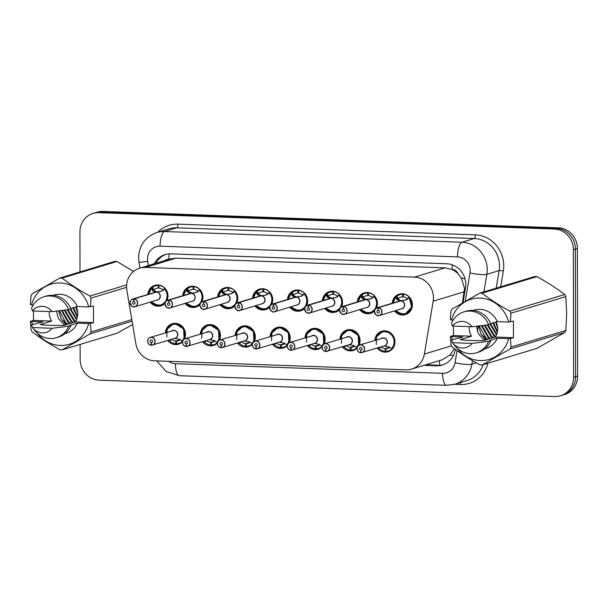 <?xml version="1.0" encoding="UTF-8"?>
<svg xmlns="http://www.w3.org/2000/svg" width="608" height="608" viewBox="0 0 608 608"><rect width="100%" height="100%" fill="white"/><g stroke="black" fill="none" stroke-linecap="round" stroke-linejoin="round"><path stroke-width="0.91" d="M339.918 339.104A10.693 10.024 73.2 0 1 346.872 330.015A10.693 10.024 73.2 0 1 360.058 340.617A10.693 10.024 73.2 0 1 359.062 345.207M357.101 348.042A10.693 10.024 73.2 0 1 353.073 350.489A10.693 10.024 73.2 0 1 342.243 346.788M305.003 337.85A10.693 10.024 73.2 0 1 311.965 328.761A10.693 10.024 73.2 0 1 325.143 339.363A10.693 10.024 73.2 0 1 324.148 343.946M322.187 346.788A10.693 10.024 73.2 0 1 318.159 349.235A10.693 10.024 73.2 0 1 307.329 345.526M270.089 336.596A10.693 10.024 73.2 0 1 277.05 327.507A10.693 10.024 73.2 0 1 290.229 338.101A10.693 10.024 73.2 0 1 289.233 342.692M287.272 345.534A10.693 10.024 73.2 0 1 283.252 347.974A10.693 10.024 73.2 0 1 272.414 344.272M235.182 335.342A10.693 10.024 73.2 0 1 242.136 326.245A10.693 10.024 73.2 0 1 255.322 336.847A10.693 10.024 73.2 0 1 254.326 341.438M252.366 344.28A10.693 10.024 73.2 0 1 248.338 346.72A10.693 10.024 73.2 0 1 237.508 343.018M200.268 334.081A10.693 10.024 73.2 0 1 207.222 324.991A10.693 10.024 73.2 0 1 220.408 335.593A10.693 10.024 73.2 0 1 219.412 340.184M217.451 343.018A10.693 10.024 73.2 0 1 213.423 345.466A10.693 10.024 73.2 0 1 202.593 341.757M165.353 332.827A10.693 10.024 73.2 0 1 172.315 323.737A10.693 10.024 73.2 0 1 185.493 334.332A10.693 10.024 73.2 0 1 184.498 338.922M182.537 341.764A10.693 10.024 73.2 0 1 178.516 344.212A10.693 10.024 73.2 0 1 167.679 340.503M374.824 340.366A10.693 10.024 73.2 0 1 381.786 331.269A10.693 10.024 73.2 0 1 394.964 341.871A10.693 10.024 73.2 0 1 387.988 351.743A10.693 10.024 73.2 0 1 377.15 348.042M357.306 301.986A10.693 10.024 73.2 0 1 364.26 292.889A10.693 10.024 73.2 0 1 377.446 303.491A10.693 10.024 73.2 0 1 376.451 308.081M374.49 310.924A10.693 10.024 73.2 0 1 370.462 313.363A10.693 10.024 73.2 0 1 359.632 309.662M322.392 300.724A10.693 10.024 73.2 0 1 329.354 291.635A10.693 10.024 73.2 0 1 342.532 302.237A10.693 10.024 73.2 0 1 341.536 306.827M339.576 309.662A10.693 10.024 73.2 0 1 335.548 312.109A10.693 10.024 73.2 0 1 324.718 308.4M287.485 299.47A10.693 10.024 73.2 0 1 294.439 290.381A10.693 10.024 73.2 0 1 307.625 300.975A10.693 10.024 73.2 0 1 306.63 305.566M304.669 308.408A10.693 10.024 73.2 0 1 300.641 310.855A10.693 10.024 73.2 0 1 289.811 307.146M252.571 298.216A10.693 10.024 73.2 0 1 259.525 289.119A10.693 10.024 73.2 0 1 272.711 299.721A10.693 10.024 73.2 0 1 271.715 304.312M269.754 307.154A10.693 10.024 73.2 0 1 265.726 309.594A10.693 10.024 73.2 0 1 254.896 305.892M217.656 296.955A10.693 10.024 73.2 0 1 224.618 287.865A10.693 10.024 73.2 0 1 237.796 298.467A10.693 10.024 73.2 0 1 236.801 303.058M234.84 305.892A10.693 10.024 73.2 0 1 230.812 308.34A10.693 10.024 73.2 0 1 219.982 304.638M182.75 295.701A10.693 10.024 73.2 0 1 189.704 286.611A10.693 10.024 73.2 0 1 202.89 297.206A10.693 10.024 73.2 0 1 201.894 301.796M199.933 304.638A10.693 10.024 73.2 0 1 195.905 307.086A10.693 10.024 73.2 0 1 185.068 303.377M147.835 294.447A10.693 10.024 73.2 0 1 154.789 285.35A10.693 10.024 73.2 0 1 167.975 295.952A10.693 10.024 73.2 0 1 166.98 300.542M165.019 303.384A10.693 10.024 73.2 0 1 160.991 305.824A10.693 10.024 73.2 0 1 150.161 302.123M392.221 303.24A10.693 10.024 73.2 0 1 399.175 294.15A10.693 10.024 73.2 0 1 412.361 304.745A10.693 10.024 73.2 0 1 405.376 314.617A10.693 10.024 73.2 0 1 394.546 310.916M462.422 302.898L464.512 288.321L461.358 278.084L457.991 273.706A6.688 6.262 -106.8 0 0 452.177 269.443A20.056 6.658 -87.9 0 1 452.344 264.86M433.162 301.18A20.056 18.795 -106.8 0 0 433.443 297.73A20.056 18.795 -106.8 0 0 414.504 277.111L145.441 267.429A20.056 18.795 -106.8 0 0 139.658 268.174A20.056 18.795 -106.8 0 0 126.859 290.16L135.842 343.657A20.056 18.795 -106.8 0 0 154.493 360.802L405.779 369.846A20.056 18.795 -106.8 0 0 411.555 369.094A20.056 18.795 -106.8 0 0 424.369 354.038L433.162 301.18L464.276 291.756M452.177 269.443L451.843 269.428A20.056 18.795 73.2 0 1 457.991 273.706M411.555 369.094L442.115 359.845L450.042 354.988L454.328 348.62M451.843 269.428L445.071 267.854L176.008 258.172L170.217 258.924L139.658 268.174M80.005 271.92L79.929 231.922A20.056 18.795 73.2 0 1 93.024 213.408L95.03 212.8A20.056 18.795 73.2 0 1 100.814 212.055L556.426 228.448A20.056 18.795 73.2 0 1 575.373 249.067L575.594 376.686A20.056 18.795 73.2 0 1 562.499 395.2A20.056 18.795 73.2 0 0 575.594 376.686L575.373 249.067A20.056 18.795 73.2 0 0 556.426 228.448L100.814 212.055A20.056 18.795 73.2 0 0 95.03 212.8L97.037 212.192A20.056 18.795 73.2 0 1 102.82 211.447L558.44 227.84A20.056 18.795 73.2 0 1 577.38 248.459L577.6 376.078A20.056 18.795 73.2 0 1 564.505 394.592L560.492 395.808A20.056 18.795 73.2 0 1 554.716 396.553L99.096 380.16A20.056 18.795 73.2 0 1 80.157 359.541L80.127 344.424M463.053 302.526L465.492 287.873A20.056 18.795 -106.8 0 0 465.774 284.415A20.056 18.795 -106.8 0 0 446.834 263.796L170.825 253.863A20.056 18.795 -106.8 0 0 165.042 254.615A20.056 18.795 -106.8 0 0 154.181 263.773M93.024 213.408A20.056 18.795 73.2 0 1 98.8 212.663L554.42 229.056A20.056 18.795 73.2 0 1 573.367 249.675L573.587 377.294A20.056 18.795 73.2 0 1 560.492 395.808M423.996 365.324L436.567 365.78A20.056 18.795 -106.8 0 0 442.343 365.036A20.056 18.795 -106.8 0 0 455.156 349.972L455.27 349.311M155.967 263.234A20.056 18.795 73.2 0 1 165.946 254.364M443.232 364.739A20.056 18.795 73.2 0 1 438.353 365.241L425.782 364.785M404.844 314.062A10.024 9.401 -106.8 0 0 405.407 313.91A10.024 9.401 -106.8 0 0 411.95 304.654A10.024 9.401 -106.8 0 0 409.245 297.593L405.756 300.033L400.892 300.869L405.696 299.942M378.062 307.671L378.024 307.823A3.876 3.633 -106.8 0 0 374.536 311.547A3.876 3.633 -106.8 0 0 378.199 315.529A3.876 3.633 -106.8 0 0 381.847 311.805A3.876 3.633 -106.8 0 0 378.343 307.83L378.389 307.686A4.013 3.762 73.2 0 1 379.4 315.506A4.013 3.762 73.2 0 1 374.452 311.539A4.013 3.762 73.2 0 1 378.062 307.671L400.558 300.861L397.168 299.721L395.732 297.107A10.024 9.401 -106.8 0 0 395.709 297.122L393.064 302.982M400.322 301.044L400.543 300.869A4.013 3.762 -106.8 0 0 399.555 301.021L377.074 307.823C375.44 308.393 374.566 309.632 374.444 311.532C375.911 315.202 377.56 316.532 379.4 315.506L401.873 308.697A4.013 3.762 -106.8 0 0 400.87 300.876L400.892 300.869M378.389 307.686L400.87 300.876M378.343 307.83L378.244 310.354A1.338 1.254 73.2 0 1 378.579 312.96A1.338 1.254 73.2 0 1 376.93 311.63A1.338 1.254 73.2 0 1 378.13 310.346L378.244 310.316M407.672 299.318L407.428 298.779L409.237 296.978A10.024 9.401 73.2 0 0 403.34 294.234L404.122 293.998M409.237 296.978L409.465 297.525L409.237 296.978M396.705 299.28L397.754 298.961L395.952 297.038L396.629 296.522A10.024 9.401 73.2 0 1 400.041 294.584A10.024 9.401 73.2 0 1 402.511 294.204L403.568 293.884M403.241 296.681L402.625 296.864A7.357 6.893 -106.8 0 0 400.816 297.145A7.357 6.893 -106.8 0 0 398.438 298.452L397.754 298.961M407.428 298.779A7.357 6.893 -106.8 0 0 403.233 296.886L403.34 294.234M409.237 297.593L411.669 307.048L405.392 313.91L402.519 314.283L395.42 310.65M402.625 296.864L402.511 294.204M393.171 302.951A9.774 9.166 73.2 0 1 395.732 297.342L395.952 297.038M397.533 299.03L401.31 300.747M400.558 300.861L401.341 300.626M406.623 299.63L406.167 299.904M378.13 310.346L378.024 307.823M360.673 352.769A4.013 3.762 73.2 0 1 359.685 344.949A4.013 3.762 73.2 0 1 364.625 348.924A4.013 3.762 73.2 0 1 361.015 352.777L360.97 352.663A3.876 3.633 -106.8 0 0 364.458 348.931A3.876 3.633 -106.8 0 0 360.795 344.949A3.876 3.633 -106.8 0 0 357.147 348.673A3.876 3.633 -106.8 0 0 360.65 352.648L360.749 350.132L361.578 349.874M361.015 352.777L384.484 345.823A4.013 3.762 -106.8 0 0 383.314 337.995A4.013 3.762 -106.8 0 0 382.158 338.139A4.005 3.754 73.1 0 1 383.314 337.995L359.685 344.949C358.051 345.519 357.177 346.758 357.056 348.658C357.291 351.036 358.5 352.412 360.681 352.769L360.856 350.132L361.486 349.942M360.749 350.132A1.338 1.254 73.2 0 1 360.415 347.525A1.338 1.254 73.2 0 1 362.056 348.848A1.338 1.254 73.2 0 1 360.856 350.132M376.246 344.554L376.61 336.764L382.196 331.854L385.092 331.474C393.118 331.314 397.799 343.087 391.871 348.65L391.879 348.658A10.024 9.401 -106.8 0 0 394.562 341.78A10.024 9.401 -106.8 0 0 385.092 331.474A10.024 9.401 -106.8 0 0 382.204 331.846A10.024 9.401 -106.8 0 0 381.353 332.15M378.366 348.164L379.293 347.396M380.859 346.917L379.263 348.506A10.024 9.401 73.2 0 0 385.16 351.249L385.974 351.006M379.263 348.506L378.586 348.103M389.348 347.571L385.867 348.62A7.357 6.893 -106.8 0 0 387.684 348.346A7.357 6.893 -106.8 0 0 389.728 347.305M381.186 346.818A7.357 6.893 -106.8 0 0 385.267 348.597L389.675 347.267M385.867 348.62L385.981 351.28A10.024 9.401 73.2 0 0 388.459 350.9L391.126 350.094M385.16 351.249L385.267 348.597M391.879 348.658L391.871 348.962A10.024 9.401 73.2 0 1 388.459 350.9M392.099 348.589L391.871 348.962L391.324 348.376M381.345 338.39A4.134 3.876 73.1 0 1 387.068 340.662A4.134 3.876 73.1 0 1 383.998 346.036L388.383 346.659L391.871 348.65M378.108 347.753A9.774 9.158 73.1 0 0 378.358 348.05L378.685 347.578M369.208 292.744L368.425 292.98A10.024 9.401 73.2 0 1 374.323 295.724L376.983 302.427L375.508 308.796A10.024 9.401 -106.8 0 0 377.036 303.4A10.024 9.401 -106.8 0 0 374.33 296.332L370.842 298.771L365.978 299.615L370.781 298.688M365.416 299.79L362.254 298.467L360.818 295.845A10.024 9.401 -106.8 0 0 360.795 295.868L360.818 296.081A9.774 9.166 73.2 0 0 358.256 301.697M343.429 306.576L343.482 306.432A4.013 3.762 73.2 0 1 344.485 314.245A4.013 3.762 73.2 0 1 339.538 310.278A4.013 3.762 73.2 0 1 343.148 306.417L343.11 306.561A3.876 3.633 -106.8 0 0 339.621 310.293A3.876 3.633 -106.8 0 0 343.284 314.275A3.876 3.633 -106.8 0 0 346.932 310.551A3.876 3.633 -106.8 0 0 343.429 306.576L343.33 309.092A1.338 1.254 73.2 0 1 343.664 311.699A1.338 1.254 73.2 0 1 342.015 310.376A1.338 1.254 73.2 0 1 343.224 309.092L343.33 309.054M365.628 299.615L365.628 299.607A4.013 3.762 -106.8 0 0 364.64 299.759L342.16 306.569C340.533 307.139 339.652 308.378 339.53 310.278C340.997 313.948 342.646 315.271 344.485 314.245L366.966 307.435A4.013 3.762 -106.8 0 0 365.963 299.622L343.482 306.432M369.93 312.808A10.024 9.401 -106.8 0 0 370.492 312.656A10.024 9.401 -106.8 0 0 374.893 309.662L370.477 312.656L367.604 313.029L360.506 309.396M372.757 298.057L372.522 297.525L374.323 295.724L374.558 296.263M361.798 298.019L362.847 297.7L361.038 295.777L361.714 295.268A10.024 9.401 73.2 0 1 365.127 293.33A10.024 9.401 73.2 0 1 367.604 292.95L368.653 292.63M368.326 295.427L367.718 295.61A7.357 6.893 -106.8 0 0 365.902 295.891A7.357 6.893 -106.8 0 0 363.523 297.198L362.847 297.7M372.522 297.525A7.357 6.893 -106.8 0 0 368.319 295.632L368.425 292.98M367.718 295.61L367.604 292.95M343.148 306.417L366.396 299.486M362.626 297.776L366.426 299.372M371.708 298.376L371.26 298.65M343.224 309.092L343.11 306.561M334.294 291.483L333.518 291.726A10.024 9.401 73.2 0 1 339.408 294.47L342.076 301.165L340.594 307.542A10.024 9.401 -106.8 0 0 342.129 302.146A10.024 9.401 -106.8 0 0 339.424 295.078L335.935 297.517L331.064 298.361L335.874 297.426M330.501 298.528L327.347 297.206L325.903 294.591A10.024 9.401 -106.8 0 0 325.888 294.606L323.236 300.474M308.522 305.322L308.568 305.17A4.013 3.762 73.2 0 1 309.571 312.991A4.013 3.762 73.2 0 1 304.631 309.016A4.013 3.762 73.2 0 1 308.241 305.163L308.203 305.307A3.876 3.633 -106.8 0 0 304.714 309.031A3.876 3.633 -106.8 0 0 308.37 313.021A3.876 3.633 -106.8 0 0 312.018 309.297A3.876 3.633 -106.8 0 0 308.522 305.322L308.416 307.838A1.338 1.254 73.2 0 1 308.75 310.445A1.338 1.254 73.2 0 1 307.108 309.122A1.338 1.254 73.2 0 1 308.309 307.838L308.423 307.8M330.722 298.361L330.722 298.353A4.013 3.762 -106.8 0 0 329.726 298.505L307.245 305.315C305.619 305.885 304.745 307.116 304.623 309.024C306.09 312.694 307.739 314.017 309.571 312.991L332.052 306.181A4.013 3.762 -106.8 0 0 331.048 298.368L308.568 305.17M335.023 311.547A10.024 9.401 -106.8 0 0 335.578 311.402A10.024 9.401 -106.8 0 0 339.978 308.408L335.57 311.402L332.69 311.775L325.592 308.134M337.843 296.803L337.607 296.263L339.408 294.47L339.644 295.009M326.884 296.765L327.932 296.446L326.124 294.523L326.8 294.014A10.024 9.401 73.2 0 1 330.212 292.076A10.024 9.401 73.2 0 1 332.69 291.696L333.746 291.376M333.42 294.166L332.804 294.356A7.357 6.893 -106.8 0 0 330.988 294.629A7.357 6.893 -106.8 0 0 328.616 295.944L327.932 296.446M337.607 296.263A7.357 6.893 -106.8 0 0 333.412 294.378L333.518 291.726M332.804 294.356L332.69 291.696M330.737 298.346L331.489 298.232M323.342 300.436A9.774 9.166 73.2 0 1 325.903 294.827L325.911 294.599M327.72 296.522L331.512 298.11M336.794 297.122L336.346 297.396M308.241 305.163L330.722 298.353M308.309 307.838L308.203 305.307M305.695 306.272A10.024 9.401 -106.8 0 0 307.215 300.884A10.024 9.401 -106.8 0 0 304.509 293.824L301.021 296.263L296.157 297.107L300.96 296.172M273.326 303.909L273.288 304.053A3.876 3.633 -106.8 0 0 269.8 307.777A3.876 3.633 -106.8 0 0 273.463 311.767A3.876 3.633 -106.8 0 0 277.111 308.043A3.876 3.633 -106.8 0 0 273.608 304.061L273.653 303.916A4.013 3.762 73.2 0 1 274.664 311.737A4.013 3.762 73.2 0 1 269.716 307.762A4.013 3.762 73.2 0 1 273.326 303.909L295.822 297.092L292.433 295.952L290.996 293.337A10.024 9.401 -106.8 0 0 290.974 293.352L288.329 299.212M295.587 297.274L295.807 297.099A4.013 3.762 -106.8 0 0 294.819 297.251L272.338 304.053C270.704 304.631 269.83 305.862 269.709 307.762C271.176 311.44 272.825 312.763 274.664 311.737L297.137 304.927A4.013 3.762 -106.8 0 0 296.134 297.107L296.157 297.107M273.653 303.916L296.134 297.107M273.608 304.061L273.509 306.584A1.338 1.254 73.2 0 1 273.843 309.191A1.338 1.254 73.2 0 1 272.194 307.861A1.338 1.254 73.2 0 1 273.395 306.576L273.509 306.546M300.109 310.293A10.024 9.401 -106.8 0 0 300.671 310.141A10.024 9.401 -106.8 0 0 305.072 307.146L300.656 310.141L297.783 310.521L290.685 306.88M302.936 295.549L302.693 295.009L304.502 293.208A10.024 9.401 73.2 0 0 298.604 290.464L299.387 290.229M304.502 293.208L304.73 293.755L304.502 293.208M305.68 306.28L307.162 299.911L304.73 293.755M291.969 295.511L293.018 295.192L291.217 293.269L291.893 292.76A10.024 9.401 73.2 0 1 295.306 290.814A10.024 9.401 73.2 0 1 297.776 290.434L298.832 290.115M298.505 292.912L297.89 293.094A7.357 6.893 -106.8 0 0 296.073 293.375A7.357 6.893 -106.8 0 0 293.702 294.682L293.018 295.192M302.693 295.009A7.357 6.893 -106.8 0 0 298.498 293.117L298.604 290.464M297.89 293.094L297.776 290.434M288.435 299.182A9.774 9.166 73.2 0 1 290.989 293.573L291.217 293.269M295.822 297.092L296.575 296.978M292.805 295.26L296.605 296.856M301.887 295.868L301.431 296.134M273.395 306.576L273.288 304.053M264.472 288.975L263.69 289.21A10.024 9.401 73.2 0 1 269.587 291.954L272.247 298.657L270.773 305.026A10.024 9.401 -106.8 0 0 272.3 299.63A10.024 9.401 -106.8 0 0 269.595 292.562L266.106 295.002L261.242 295.845L266.046 294.918M238.412 302.647L238.374 302.792A3.876 3.633 -106.8 0 0 234.886 306.523A3.876 3.633 -106.8 0 0 238.549 310.506A3.876 3.633 -106.8 0 0 242.197 306.782A3.876 3.633 -106.8 0 0 238.693 302.807L238.746 302.662A4.013 3.762 73.2 0 1 239.75 310.475A4.013 3.762 73.2 0 1 234.802 306.5A4.013 3.762 73.2 0 1 238.412 302.647L260.916 295.838L257.518 294.698L256.082 292.083A10.024 9.401 -106.8 0 0 256.059 292.098L253.414 297.958M260.68 296.02L260.893 295.845A4.013 3.762 -106.8 0 0 259.905 295.99L237.424 302.799C235.798 303.369 234.916 304.608 234.794 306.508C236.261 310.179 237.91 311.501 239.75 310.475L262.23 303.673A4.013 3.762 -106.8 0 0 261.227 295.853L238.746 302.662M238.693 302.807L238.594 305.33A1.338 1.254 73.2 0 1 238.929 307.929A1.338 1.254 73.2 0 1 237.28 306.607A1.338 1.254 73.2 0 1 238.488 305.322L238.594 305.292M265.194 309.039A10.024 9.401 -106.8 0 0 265.757 308.887A10.024 9.401 -106.8 0 0 270.157 305.892M268.022 294.295L267.786 293.755L269.587 291.954L269.823 292.501M257.062 294.249L258.104 293.938L256.302 292.015L256.979 291.498A10.024 9.401 73.2 0 1 260.391 289.56A10.024 9.401 73.2 0 1 262.869 289.18L263.918 288.861M263.591 291.658L262.983 291.84A7.357 6.893 -106.8 0 0 261.166 292.121A7.357 6.893 -106.8 0 0 258.788 293.428L258.104 293.938M267.786 293.755A7.357 6.893 -106.8 0 0 263.583 291.863L263.69 289.21M270.165 305.877L265.742 308.887L262.869 309.259L255.77 305.626M262.983 291.84L262.869 289.18M253.521 297.928A9.774 9.166 73.2 0 1 256.082 292.311L256.302 292.015M257.883 293.998L261.66 295.724M260.916 295.838L261.691 295.602M266.973 294.606L266.524 294.88M238.488 305.322L238.374 302.792M325.736 351.394L325.766 351.515A4.013 3.762 73.2 0 1 324.771 343.695A4.013 3.762 73.2 0 1 329.711 347.67A4.013 3.762 73.2 0 1 326.101 351.523L326.055 351.401A3.876 3.633 -106.8 0 0 329.544 347.677A3.876 3.633 -106.8 0 0 325.88 343.695A3.876 3.633 -106.8 0 0 322.232 347.411A3.876 3.633 -106.8 0 0 325.736 351.394L325.835 348.87L326.671 348.62M326.101 351.523L349.577 344.561A4.013 3.762 -106.8 0 0 348.407 336.741A4.013 3.762 -106.8 0 0 347.252 336.885A4.005 3.754 73.1 0 1 348.407 336.741L324.771 343.695C323.137 344.265 322.263 345.504 322.141 347.404C322.384 349.782 323.593 351.15 325.766 351.515L326.055 351.424M325.835 348.87A1.338 1.254 73.2 0 1 325.5 346.264A1.338 1.254 73.2 0 1 327.15 347.594A1.338 1.254 73.2 0 1 325.949 348.878L326.58 348.688M358.127 345.914A10.024 9.401 -106.8 0 0 359.647 340.526A10.024 9.401 -106.8 0 0 350.178 330.212A10.024 9.401 -106.8 0 0 347.29 330.585A10.024 9.401 -106.8 0 0 346.446 330.889M343.452 346.902L343.452 346.91A10.024 9.401 -106.8 0 0 343.452 346.91L344.379 346.134M345.944 345.663L344.348 347.252A10.024 9.401 73.2 0 0 350.246 349.995L351.059 349.752M344.348 347.252L343.672 346.841M354.441 346.309L350.96 347.366A7.357 6.893 -106.8 0 0 352.777 347.084A7.357 6.893 -106.8 0 0 354.814 346.043M346.279 345.564A7.357 6.893 -106.8 0 0 350.352 347.343L354.76 346.005M341.339 343.292L341.696 335.502L347.282 330.592L350.178 330.212L358.211 335.206L358.667 344.903M346.438 337.136A4.134 3.876 73.1 0 1 352.154 339.408A4.134 3.876 73.1 0 1 349.091 344.782L353.468 345.405L356.964 347.388A10.024 9.401 -106.8 0 0 357.504 346.788M350.96 347.366L351.074 350.026A10.024 9.401 73.2 0 0 353.544 349.646L356.22 348.84M350.246 349.995L350.352 347.343M356.964 347.396L356.957 347.708A10.024 9.401 73.2 0 1 353.544 349.646M357.192 347.328L356.957 347.708L356.41 347.122M343.193 346.499A9.774 9.158 73.1 0 0 343.452 346.788L343.771 346.324M325.949 348.878L326.055 351.401M290.822 350.132L290.86 350.254A4.013 3.762 73.2 0 1 289.856 342.441A4.013 3.762 73.2 0 1 294.804 346.416A4.013 3.762 73.2 0 1 291.194 350.269L291.141 350.147A3.876 3.633 -106.8 0 0 294.629 346.423A3.876 3.633 -106.8 0 0 290.966 342.433A3.876 3.633 -106.8 0 0 287.318 346.157A3.876 3.633 -106.8 0 0 290.822 350.132L290.92 347.616L291.756 347.366M291.186 350.269L314.663 343.307A4.013 3.762 -106.8 0 0 313.492 335.479A4.013 3.762 -106.8 0 0 312.337 335.631A4.005 3.754 73.1 0 1 313.492 335.479L289.856 342.441C288.23 343.011 287.356 344.242 287.234 346.142C287.47 348.528 288.678 349.896 290.86 350.254L291.141 350.17M290.92 347.616A1.338 1.254 73.2 0 1 290.586 345.01A1.338 1.254 73.2 0 1 292.235 346.332A1.338 1.254 73.2 0 1 291.034 347.616L291.665 347.426M323.213 344.652A10.024 9.401 -106.8 0 0 324.74 339.272A10.024 9.401 -106.8 0 0 315.263 328.958A10.024 9.401 -106.8 0 0 312.375 329.331A10.024 9.401 -106.8 0 0 311.532 329.635M308.545 345.648L308.537 345.656A10.024 9.401 -106.8 0 0 308.537 345.656L309.472 344.88M311.03 344.409L309.442 345.998A10.024 9.401 73.2 0 0 315.332 348.741L316.145 348.49M309.442 345.998L308.758 345.587M319.527 345.055L316.046 346.112A7.357 6.893 -106.8 0 0 317.862 345.83A7.357 6.893 -106.8 0 0 319.907 344.789M311.364 344.31A7.357 6.893 -106.8 0 0 315.438 346.089L319.846 344.751M306.424 342.038L306.782 334.248L312.375 329.338L315.263 328.958L323.296 333.952L323.76 343.649M311.524 335.874A4.134 3.876 73.1 0 1 317.239 338.154A4.134 3.876 73.1 0 1 314.176 343.528L318.562 344.143L322.05 346.134A10.024 9.401 -106.8 0 0 322.59 345.534M316.046 346.112L316.16 348.772A10.024 9.401 73.2 0 0 318.638 348.392L321.305 347.578M315.332 348.741L315.438 346.089M322.058 346.142L322.05 346.446A10.024 9.401 73.2 0 1 318.638 348.392M322.278 346.074L322.05 346.446L321.495 345.861M308.286 345.238A9.774 9.158 73.1 0 0 308.537 345.534L308.856 345.063M291.034 347.616L291.141 350.147M255.915 348.878L255.945 349A4.013 3.762 73.2 0 1 254.95 341.179A4.013 3.762 73.2 0 1 259.89 345.154A4.013 3.762 73.2 0 1 256.28 349.007L256.226 348.893A3.876 3.633 -106.8 0 0 259.722 345.162A3.876 3.633 -106.8 0 0 256.059 341.179A3.876 3.633 -106.8 0 0 252.411 344.903A3.876 3.633 -106.8 0 0 255.915 348.878L256.014 346.362L256.842 346.112M256.28 349.015L279.748 342.053A4.013 3.762 -106.8 0 0 278.578 334.225A4.013 3.762 -106.8 0 0 277.423 334.377A4.005 3.754 73.1 0 1 278.578 334.225L254.95 341.179C253.316 341.749 252.442 342.988 252.32 344.888C252.556 347.267 253.764 348.642 255.945 349L256.234 348.916M256.014 346.362A1.338 1.254 73.2 0 1 255.679 343.756A1.338 1.254 73.2 0 1 257.321 345.078A1.338 1.254 73.2 0 1 256.12 346.362L256.751 346.172M288.306 343.398A10.024 9.401 -106.8 0 0 289.826 338.01A10.024 9.401 -106.8 0 0 280.356 327.704A10.024 9.401 -106.8 0 0 277.468 328.077A10.024 9.401 -106.8 0 0 276.617 328.381M273.63 344.394L273.623 344.402A10.024 9.401 -106.8 0 0 273.623 344.402L274.558 343.626M276.123 343.148L274.527 344.736A10.024 9.401 73.2 0 0 280.425 347.48L281.238 347.236M274.527 344.736L273.851 344.333M284.612 343.801L281.132 344.85A7.357 6.893 -106.8 0 0 282.948 344.576A7.357 6.893 -106.8 0 0 284.992 343.535M276.45 343.049A7.357 6.893 -106.8 0 0 280.531 344.827L284.939 343.497M271.51 340.784L271.875 332.994L277.461 328.084L280.356 327.704L288.39 332.698L288.846 342.388M276.61 334.62A4.134 3.876 73.1 0 1 282.332 336.893A4.134 3.876 73.1 0 1 279.262 342.266L283.647 342.889L287.136 344.88A10.024 9.401 -106.8 0 0 287.675 344.272M281.132 344.85L281.246 347.51A10.024 9.401 73.2 0 0 283.723 347.138L286.391 346.324M280.425 347.48L280.531 344.827M287.143 344.888L287.136 345.192A10.024 9.401 73.2 0 1 283.723 347.138M287.364 344.82L287.136 345.192L286.588 344.607M273.372 343.984A9.774 9.158 73.1 0 0 273.623 344.28L273.95 343.809M256.12 346.362L256.226 348.893M453.424 326.093L453.439 335.532L471.58 336.186L460.112 339.659C466.321 340.457 474.232 340.738 483.854 340.51L495.322 337.037L513.464 337.691L513.433 321.077L508.63 322.035A31.418 29.45 73.2 0 0 480.039 298.08A31.418 29.45 73.2 0 0 451.524 319.983L453.196 320.044M471.58 336.186A15.109 14.166 73.2 0 1 469.186 327.788A15.109 14.166 73.2 0 1 469.232 326.663M476.436 326.245L478.283 333.556L483.117 339.006L485.108 340.13M478.572 325.987L481.095 334.088L487.228 339.492M479.286 325.896L485.952 338.147L487.943 339.272M496.128 321.966A15.109 14.166 73.2 0 1 497.678 328.814A15.109 14.166 73.2 0 1 495.322 337.037M482.152 325.538L488.779 337.288L490.77 338.42M481.43 325.63L488.072 337.508L490.063 338.633M485.024 325.174L491.614 336.437L493.605 337.562M484.31 325.265L490.907 336.65L492.898 337.774M487.92 324.801L494.448 335.578L495.733 336.353M487.198 324.9L493.734 335.791L495.474 336.794M490.77 324.064L496.698 334.301M490.056 324.277L496.47 334.864M493.544 322.757L497.45 331.535M492.83 322.97L497.291 332.333M496.508 322.833L497.443 326.116M495.664 322.111L497.671 328.252M451.524 319.983L450.353 319.838L450.946 311.045A36.1 33.835 73.2 0 1 452.063 309.046L479.811 293.132L534.652 276.526A36.1 33.835 73.2 0 1 536.887 276.602L482.045 293.208C490.2 299.486 499.464 305.459 509.854 311.129A36.1 33.835 73.2 0 1 510.971 313.204L510.378 322.004M509.854 311.129L564.695 294.523C556.548 288.245 547.276 282.272 536.887 276.602M564.695 294.523A36.1 33.835 73.2 0 1 565.82 296.598L510.971 313.204M513.464 337.691L510.408 338.618L511.032 347.039L565.873 330.433L566.664 313.264L565.82 296.598M479.811 293.132A36.1 33.835 73.2 0 1 482.045 293.208M490.664 323.623L497.26 321.624L508.63 322.035M473.153 310.468L474.278 310.126A20.056 18.795 73.2 0 1 497.26 321.624M466.085 311.205A21.394 20.049 73.2 0 1 490.831 324.041L488.604 324.718A21.394 20.049 73.2 0 0 463.858 311.881L466.085 311.205M452.398 326.055A13.368 12.532 73.2 0 1 472.074 326.762L452.398 326.055L451.478 323.38A21.394 20.049 73.2 0 1 463.858 311.881M472.074 326.762L488.604 324.718M565.873 330.433A36.1 33.835 73.2 0 1 564.764 332.432L509.922 349.038L482.167 364.96L537.008 348.346L564.764 332.432M482.167 364.96A36.1 33.835 73.2 0 1 479.94 364.876C469.627 359.26 460.355 353.286 452.124 346.963A36.1 33.835 73.2 0 1 451.007 344.88L450.384 336.46L451.554 336.596A31.418 29.45 73.2 0 0 452.519 339.69M511.032 347.039A36.1 33.835 73.2 0 1 509.922 349.038M510.408 338.618L508.653 338.656A31.418 29.45 73.2 0 1 486.233 360.111A31.418 29.45 73.2 0 1 457.155 348.217M508.653 338.656L497.291 338.246L489.486 340.609L490.861 340.655L488.634 341.331L472.104 343.383A13.368 12.532 73.2 0 1 452.694 343.026A13.368 12.532 73.2 0 1 452.428 342.676L451.508 339.994L462.916 337.007L451.554 336.596M497.291 338.246A20.056 18.795 73.2 0 1 485.906 348.513L484.774 348.855M490.861 340.655A21.394 20.049 73.2 0 1 478.488 352.154L476.254 352.83A21.394 20.049 73.2 0 1 454.769 345.648L452.694 343.026M488.634 341.331A21.394 20.049 73.2 0 1 476.254 352.83M452.428 342.676L472.104 343.383M482.266 335.669L486.073 339.842M484.15 337.546L486.423 339.735M453.439 335.532L450.384 336.46M33.47 310.984L33.486 320.424L51.627 321.077L40.158 324.55C46.368 325.348 54.279 325.63 63.901 325.402L75.369 321.928L93.51 322.582L93.48 305.961L88.677 306.926A31.418 29.45 73.2 0 0 60.086 282.963A31.418 29.45 73.2 0 0 31.57 304.874L33.25 304.927M51.627 321.077A15.109 14.166 73.2 0 1 49.24 312.679A15.109 14.166 73.2 0 1 49.278 311.554M56.491 311.136L58.33 318.44L63.164 323.897L65.155 325.022M58.626 310.878L61.142 318.98L67.283 324.376M59.333 310.787L65.998 323.038L67.99 324.163M76.182 306.858A15.109 14.166 73.2 0 1 77.733 313.705A15.109 14.166 73.2 0 1 75.369 321.928M62.198 310.43L68.833 322.179L70.817 323.304M61.484 310.521L68.119 322.392L70.11 323.517M65.079 310.065L71.66 321.32L73.652 322.445M64.357 310.156L70.954 321.533L72.945 322.666M67.967 309.692L74.495 320.462L75.78 321.244M67.245 309.784L73.788 320.682L75.521 321.685M70.817 308.948L76.745 319.192M70.11 309.16L76.517 319.755M73.591 307.64L77.497 316.426M72.884 307.861L77.338 317.216M76.555 307.716L77.497 311M75.711 307.002L77.718 313.143M31.57 304.874L30.4 304.73L31 295.936A36.1 33.835 73.2 0 1 32.11 293.938L59.865 278.023L114.707 261.41A36.1 33.835 73.2 0 1 116.934 261.493L62.092 278.099C70.247 284.377 79.519 290.35 89.9 296.02A36.1 33.835 73.2 0 1 91.025 298.095L90.425 306.888M133.555 271.442L116.934 261.493M59.865 278.023A36.1 33.835 73.2 0 1 62.092 278.099M70.71 308.514L77.307 306.516L88.677 306.926M53.2 295.351L54.325 295.009A20.056 18.795 73.2 0 1 77.307 306.516M46.132 296.096A21.394 20.049 73.2 0 1 70.885 308.932L68.651 309.601A21.394 20.049 73.2 0 0 43.905 296.772L46.132 296.096M32.444 310.946A13.368 12.532 73.2 0 1 52.121 311.653L32.444 310.946L31.525 308.271A21.394 20.049 73.2 0 1 43.905 296.772M52.121 311.653L68.651 309.601M132.073 321.176L89.969 333.929L62.221 349.843L117.063 333.237L132.635 324.528M62.221 349.843A36.1 33.835 73.2 0 1 59.987 349.767C49.674 344.143 40.402 338.17 32.178 331.846A36.1 33.835 73.2 0 1 31.054 329.772L30.43 321.351L31.601 321.488A31.418 29.45 73.2 0 0 32.566 324.581M93.51 322.582L90.455 323.509L91.078 331.93L131.807 319.595M91.078 331.93A36.1 33.835 73.2 0 1 89.969 333.929M126.578 287.326L91.025 298.095M89.9 296.02L126.639 284.894M90.455 323.509L88.707 323.54A31.418 29.45 73.2 0 1 66.28 344.994A31.418 29.45 73.2 0 1 37.21 333.108M88.707 323.54L77.338 323.129L69.532 325.493L70.908 325.546L68.681 326.222L52.151 328.274A13.368 12.532 73.2 0 1 32.741 327.917A13.368 12.532 73.2 0 1 32.475 327.56L31.555 324.885L42.97 321.898L31.601 321.488M77.338 323.129A20.056 18.795 73.2 0 1 65.953 333.397L64.82 333.739M70.908 325.546A21.394 20.049 73.2 0 1 58.535 337.045L56.301 337.721A21.394 20.049 73.2 0 1 34.816 330.532L32.741 327.917M68.681 326.222A21.394 20.049 73.2 0 1 56.301 337.721M32.475 327.56L52.151 328.274M62.312 320.56L66.12 324.725M64.205 322.43L66.477 324.619M33.486 320.424L30.43 321.351M229.558 287.721L228.783 287.956A10.024 9.401 73.2 0 1 234.673 290.7L237.34 297.403L235.858 303.772A10.024 9.401 -106.8 0 0 237.394 298.376A10.024 9.401 -106.8 0 0 234.688 291.308L231.2 293.748L226.328 294.591L231.139 293.664M203.505 301.393L203.467 301.538A3.876 3.633 -106.8 0 0 199.979 305.262A3.876 3.633 -106.8 0 0 203.634 309.252A3.876 3.633 -106.8 0 0 207.282 305.528A3.876 3.633 -106.8 0 0 203.786 301.553L203.832 301.401A4.013 3.762 73.2 0 1 204.835 309.221A4.013 3.762 73.2 0 1 199.895 305.246A4.013 3.762 73.2 0 1 203.505 301.393L225.986 294.591L222.604 293.436L221.175 290.829A10.024 9.401 -106.8 0 0 221.152 290.844L218.5 296.704M225.766 294.766L225.986 294.591A4.013 3.762 -106.8 0 0 224.99 294.736L202.51 301.545C200.883 302.115 200.009 303.354 199.888 305.254C201.354 308.925 203.004 310.247 204.835 309.221L227.316 302.412A4.013 3.762 -106.8 0 0 226.313 294.599L226.328 294.591M203.832 301.401L226.313 294.599M203.786 301.553L203.68 304.068A1.338 1.254 73.2 0 1 204.014 306.675A1.338 1.254 73.2 0 1 202.373 305.353A1.338 1.254 73.2 0 1 203.574 304.068L203.688 304.03M230.288 307.785A10.024 9.401 -106.8 0 0 230.842 307.633A10.024 9.401 -106.8 0 0 235.243 304.638M233.107 293.033L232.872 292.494L234.673 290.7L234.908 291.24M222.148 292.995L223.197 292.676L221.388 290.753L222.064 290.244A10.024 9.401 73.2 0 1 225.477 288.306A10.024 9.401 73.2 0 1 227.954 287.926L229.011 287.607M228.684 290.396L228.068 290.586A7.357 6.893 -106.8 0 0 226.252 290.86A7.357 6.893 -106.8 0 0 223.881 292.174L223.197 292.676M232.872 292.494A7.357 6.893 -106.8 0 0 228.676 290.609L228.783 287.956M235.25 304.623L230.835 307.633L227.954 308.005L220.856 304.372M228.068 290.586L227.954 287.926M218.606 296.666A9.774 9.166 73.2 0 1 221.168 291.057L221.388 290.753M226.001 294.576L226.754 294.462M222.976 292.752L226.776 294.34M232.058 293.352L231.61 293.626M203.574 304.068L203.467 301.538M194.651 286.459L193.868 286.695A10.024 9.401 73.2 0 1 199.766 289.438L202.426 296.142L200.944 302.518A10.024 9.401 -106.8 0 0 202.479 297.122A10.024 9.401 -106.8 0 0 199.774 290.054L196.285 292.494L191.421 293.337L196.224 292.402M168.591 300.139L168.553 300.284A3.876 3.633 -106.8 0 0 165.064 304.008A3.876 3.633 -106.8 0 0 168.728 307.998A3.876 3.633 -106.8 0 0 172.376 304.274A3.876 3.633 -106.8 0 0 168.872 300.291L168.918 300.147A4.013 3.762 73.2 0 1 169.928 307.967A4.013 3.762 73.2 0 1 164.981 303.992A4.013 3.762 73.2 0 1 168.591 300.139L191.087 293.322L187.697 292.182L186.253 289.568A10.024 9.401 -106.8 0 0 186.238 289.583L183.593 295.442M191.406 293.345L191.421 293.337A4.013 3.762 -106.8 0 1 192.402 301.158L169.928 307.967C168.089 308.993 166.44 307.671 164.973 303.992C165.095 302.092 165.969 300.861 167.603 300.291L190.076 293.482A4.013 3.762 -106.8 0 1 191.072 293.33L190.851 293.504M168.918 300.147L191.398 293.337M168.872 300.291L168.773 302.814A1.338 1.254 73.2 0 1 169.108 305.421A1.338 1.254 73.2 0 1 167.458 304.091A1.338 1.254 73.2 0 1 168.659 302.807L168.773 302.776M195.373 306.523A10.024 9.401 -106.8 0 0 195.936 306.379A10.024 9.401 -106.8 0 0 200.336 303.377M198.2 291.779L197.957 291.24L199.766 289.438L199.994 289.986M187.234 291.741L188.282 291.422L186.481 289.499L187.158 288.99A10.024 9.401 73.2 0 1 190.562 287.044A10.024 9.401 73.2 0 1 193.04 286.664L194.096 286.353M193.77 289.142L193.154 289.332A7.357 6.893 -106.8 0 0 191.338 289.606A7.357 6.893 -106.8 0 0 188.966 290.92L188.282 291.422M197.957 291.24A7.357 6.893 -106.8 0 0 193.762 289.347L193.868 286.695M200.344 303.369L195.92 306.371L193.04 306.751L185.949 303.111M193.154 289.332L193.04 286.664M191.087 293.322L191.839 293.208M183.7 295.412A9.774 9.166 73.2 0 1 186.253 289.803L186.261 289.575M188.07 291.498L191.87 293.086M197.152 292.098L196.696 292.364M168.659 302.807L168.553 300.284M166.045 301.249A10.024 9.401 -106.8 0 0 167.565 295.86A10.024 9.401 -106.8 0 0 164.859 288.8L161.371 291.232L156.507 292.076L161.31 291.148M133.676 298.878L133.638 299.03A3.876 3.633 -106.8 0 0 130.15 302.754A3.876 3.633 -106.8 0 0 133.813 306.736A3.876 3.633 -106.8 0 0 137.461 303.012A3.876 3.633 -106.8 0 0 133.958 299.037L134.011 298.893A4.013 3.762 73.2 0 1 135.014 306.706A4.013 3.762 73.2 0 1 130.066 302.731A4.013 3.762 73.2 0 1 133.676 298.878L156.18 292.068L152.783 290.928L151.346 288.314A10.024 9.401 -106.8 0 0 151.324 288.329L148.679 294.188M155.944 292.25L156.157 292.076A4.013 3.762 -106.8 0 0 155.169 292.228L132.688 299.03C131.054 299.6 130.18 300.838 130.059 302.738C131.526 306.409 133.175 307.732 135.014 306.706L157.495 299.904A4.013 3.762 -106.8 0 0 156.492 292.083L156.507 292.076M134.011 298.893L156.492 292.083M133.958 299.037L133.859 301.56A1.338 1.254 73.2 0 1 134.193 304.16A1.338 1.254 73.2 0 1 132.544 302.837A1.338 1.254 73.2 0 1 133.752 301.553L133.859 301.522M160.459 305.269A10.024 9.401 -106.8 0 0 161.021 305.117A10.024 9.401 -106.8 0 0 165.422 302.123M163.286 290.525L163.05 289.986L164.852 288.184A10.024 9.401 73.2 0 0 158.954 285.441L159.737 285.205M164.852 288.184L165.087 288.732L164.852 288.184M166.037 301.256L167.512 294.888L165.087 288.732M152.327 290.48L153.368 290.168L151.567 288.245L152.243 287.728A10.024 9.401 73.2 0 1 155.656 285.79A10.024 9.401 73.2 0 1 158.133 285.41L159.182 285.091M158.855 287.888L158.247 288.07A7.357 6.893 -106.8 0 0 156.431 288.352A7.357 6.893 -106.8 0 0 154.052 289.659L153.368 290.168M163.05 289.986A7.357 6.893 -106.8 0 0 158.848 288.093L158.954 285.441M165.429 302.108L161.006 305.117L158.133 305.49L151.035 301.857M158.247 288.07L158.133 285.41M148.785 294.158A9.774 9.166 73.2 0 1 151.346 288.542L151.567 288.245M156.18 292.068L156.925 291.954M153.155 290.236L156.955 291.832M162.237 290.837L161.789 291.11M133.752 301.553L133.638 299.03M221 347.624L221.031 347.746A4.013 3.762 73.2 0 1 220.035 339.925A4.013 3.762 73.2 0 1 224.975 343.9A4.013 3.762 73.2 0 1 221.365 347.753L221.32 347.632A3.876 3.633 -106.8 0 0 224.808 343.908A3.876 3.633 -106.8 0 0 221.145 339.925A3.876 3.633 -106.8 0 0 217.497 343.649A3.876 3.633 -106.8 0 0 221 347.624L221.099 345.101L221.935 344.85M221.365 347.753L244.842 340.792A4.013 3.762 -106.8 0 0 243.671 332.971A4.013 3.762 -106.8 0 0 242.516 333.116A4.005 3.754 73.1 0 1 243.671 332.971L220.035 339.925C218.401 340.495 217.527 341.734 217.406 343.634C217.649 346.013 218.857 347.381 221.031 347.746L221.32 347.654M221.099 345.101A1.338 1.254 73.2 0 1 220.765 342.502A1.338 1.254 73.2 0 1 222.414 343.824A1.338 1.254 73.2 0 1 221.206 345.108L221.844 344.918M253.392 342.144A10.024 9.401 -106.8 0 0 254.912 336.756A10.024 9.401 -106.8 0 0 245.442 326.443A10.024 9.401 -106.8 0 0 242.554 326.823A10.024 9.401 -106.8 0 0 241.71 327.127M238.716 343.14L238.716 343.14A10.024 9.401 -106.8 0 0 238.716 343.14L239.643 342.365M241.209 341.894L239.613 343.482A10.024 9.401 73.2 0 0 245.51 346.226L246.324 345.982M239.613 343.482L238.936 343.072M249.706 342.54L246.225 343.596A7.357 6.893 -106.8 0 0 248.034 343.322A7.357 6.893 -106.8 0 0 250.078 342.274M241.543 341.795A7.357 6.893 -106.8 0 0 245.617 343.573L250.025 342.243M236.603 339.53L236.96 331.74L242.546 326.823L245.442 326.443L253.475 331.436L253.931 341.134M241.703 333.366A4.134 3.876 73.1 0 1 247.418 335.639A4.134 3.876 73.1 0 1 244.348 341.012L248.733 341.635L252.229 343.626A10.024 9.401 -106.8 0 0 252.768 343.018M246.225 343.596L246.339 346.256A10.024 9.401 73.2 0 0 248.809 345.876L251.484 345.07M245.51 346.226L245.617 343.573M252.229 343.626L252.221 343.938A10.024 9.401 73.2 0 1 248.809 345.876M252.457 343.558L252.221 343.938L251.674 343.353M238.458 342.73A9.774 9.158 73.1 0 0 238.716 343.026L239.035 342.555M221.206 345.108L221.32 347.632M186.086 346.37L186.124 346.484A4.013 3.762 73.2 0 1 185.121 338.671A4.013 3.762 73.2 0 1 190.068 342.646A4.013 3.762 73.2 0 1 186.458 346.499L186.405 346.378A3.876 3.633 -106.8 0 0 189.894 342.654A3.876 3.633 -106.8 0 0 186.23 338.664A3.876 3.633 -106.8 0 0 182.582 342.388A3.876 3.633 -106.8 0 0 186.086 346.37L186.185 343.847L187.021 343.596M186.451 346.499L209.927 339.538A4.013 3.762 -106.8 0 0 208.757 331.71A4.013 3.762 -106.8 0 0 207.602 331.862A4.005 3.754 73.1 0 1 208.757 331.71L185.121 338.671C183.494 339.241 182.613 340.472 182.499 342.38C182.734 344.759 183.943 346.127 186.124 346.484L186.405 346.4M186.185 343.847A1.338 1.254 73.2 0 1 185.85 341.24A1.338 1.254 73.2 0 1 187.5 342.57A1.338 1.254 73.2 0 1 186.299 343.854L186.93 343.657M218.477 340.883A10.024 9.401 -106.8 0 0 219.997 335.502A10.024 9.401 -106.8 0 0 210.528 325.189A10.024 9.401 -106.8 0 0 207.64 325.561A10.024 9.401 -106.8 0 0 206.796 325.865M203.809 341.878L203.802 341.886A10.024 9.401 -106.8 0 0 203.802 341.886L204.736 341.111M206.294 340.64L204.706 342.228A10.024 9.401 73.2 0 0 210.596 344.972L211.409 344.721M204.706 342.228L204.022 341.818M214.791 341.286L211.31 342.342A7.357 6.893 -106.8 0 0 213.127 342.061A7.357 6.893 -106.8 0 0 215.164 341.02M206.629 340.541A7.357 6.893 -106.8 0 0 210.702 342.319L215.11 340.982M201.689 338.268L202.046 330.478L207.64 325.569L210.528 325.189L218.561 330.182L219.024 339.88M206.788 332.105A4.134 3.876 73.1 0 1 212.504 334.385A4.134 3.876 73.1 0 1 209.441 339.758L213.826 340.381L217.314 342.365A10.024 9.401 -106.8 0 0 217.854 341.764M211.31 342.342L211.424 345.002A10.024 9.401 73.2 0 0 213.902 344.622L216.57 343.816M210.596 344.972L210.702 342.319M217.322 342.372L217.314 342.684A10.024 9.401 73.2 0 1 213.902 344.622M217.542 342.304L217.314 342.684L216.76 342.091M203.543 341.468A9.774 9.158 73.1 0 0 203.802 341.764L204.121 341.293M186.299 343.854L186.405 346.378M151.172 345.108L151.21 345.23A4.013 3.762 73.2 0 1 150.206 337.41A4.013 3.762 73.2 0 1 155.154 341.384A4.013 3.762 73.2 0 1 151.544 345.245L151.491 345.124A3.876 3.633 -106.8 0 0 154.987 341.4A3.876 3.633 -106.8 0 0 151.324 337.41A3.876 3.633 -106.8 0 0 147.676 341.134A3.876 3.633 -106.8 0 0 151.172 345.108L151.278 342.593L152.106 342.342M151.536 345.245L175.013 338.284A4.013 3.762 -106.8 0 0 173.842 330.456A4.013 3.762 -106.8 0 0 172.687 330.608A4.005 3.754 73.1 0 1 173.842 330.456L150.206 337.41C148.58 337.987 147.706 339.218 147.584 341.118C147.82 343.505 149.028 344.873 151.21 345.23L151.498 345.146M151.278 342.593A1.338 1.254 73.2 0 1 150.944 339.986A1.338 1.254 73.2 0 1 152.585 341.308A1.338 1.254 73.2 0 1 151.384 342.593L152.015 342.403M183.57 339.629A10.024 9.401 -106.8 0 0 185.09 334.24A10.024 9.401 -106.8 0 0 175.621 323.935A10.024 9.401 -106.8 0 0 172.733 324.307A10.024 9.401 -106.8 0 0 171.882 324.611M168.895 340.624L168.887 340.632A10.024 9.401 -106.8 0 0 168.887 340.632L169.822 339.857M171.388 339.378L169.792 340.974A10.024 9.401 73.2 0 0 175.689 343.718L176.502 343.467M169.792 340.974L169.115 340.564M179.877 340.032L176.396 341.08A7.357 6.893 -106.8 0 0 178.212 340.807A7.357 6.893 -106.8 0 0 180.257 339.766M171.714 339.279A7.357 6.893 -106.8 0 0 175.796 341.065L180.204 339.728M166.774 337.014L167.139 329.224L172.725 324.315L175.621 323.935L183.654 328.928L184.11 338.626M171.874 330.851A4.134 3.876 73.1 0 1 177.589 333.131A4.134 3.876 73.1 0 1 174.526 338.496L178.912 339.12L182.4 341.111A10.024 9.401 -106.8 0 0 182.94 340.503M176.396 341.08L176.51 343.74A10.024 9.401 73.2 0 0 178.988 343.368L181.655 342.555M175.689 343.718L175.796 341.065M182.408 341.118L182.4 341.422A10.024 9.401 73.2 0 1 178.988 343.368M182.628 341.05L182.4 341.422L181.845 340.837M168.636 340.214A9.774 9.158 73.1 0 0 168.887 340.51L169.214 340.039M151.384 342.593L151.491 345.124M169.108 259.259L168.872 259.251A6.688 6.262 -106.8 0 0 165.034 260.49M439.759 365.233A20.056 6.658 -87.9 0 1 439.462 360.643M450.042 354.988A20.056 3.26 9.4 0 0 453.37 355.543M461.358 278.084A20.056 3.26 9.4 0 0 464.991 278.73M168.872 259.251A20.056 6.658 -87.9 0 1 169.108 253.886M445.071 267.854L414.504 277.111M451.493 345.823L424.369 354.038M176.008 258.172L145.441 267.429M102.82 211.447L98.8 212.663M558.44 227.84L554.42 229.056M577.38 248.459L573.367 249.675M577.6 376.078L573.587 377.294M465.264 301.256L469.976 272.916A13.368 12.532 -106.8 0 0 470.166 270.621A13.368 12.532 -106.8 0 0 457.535 256.872L160.094 246.172A13.368 12.532 -106.8 0 0 147.516 259.008A13.368 12.532 -106.8 0 0 147.706 261.326L148.413 265.521M160.094 246.172A13.368 4.438 92.1 0 1 164.532 231.526L461.974 242.227A26.737 25.065 73.2 0 1 487.228 269.724A26.737 25.065 73.2 0 1 486.856 274.322L499.122 270.613A26.737 25.065 -106.8 0 0 499.495 266.008A26.737 25.065 -106.8 0 0 474.24 238.511L176.799 227.81A26.737 25.065 -106.8 0 0 169.092 228.806L156.826 232.522A26.737 25.065 73.2 0 1 164.532 231.526L176.799 227.81A3.344 1.11 -87.9 0 0 177.908 224.147L475.35 234.855A3.344 1.11 -87.9 0 1 474.24 238.511L461.974 242.227A13.368 4.438 92.1 0 0 457.535 256.872M156.826 232.522C145.297 236.793 139.217 245.184 138.601 257.678L138.981 262.185A13.368 0.631 -9.5 0 0 147.706 261.326M475.35 234.855A30.081 28.196 73.2 0 1 503.758 265.78A30.081 28.196 73.2 0 1 503.34 270.963L500.703 286.809M487.882 363.227A30.081 28.196 73.2 0 1 460.499 384.522L454.632 384.309M157.844 232.21A30.081 28.196 73.2 0 1 177.908 224.147M472.484 360.643L471.899 364.177L476.3 362.847M168.545 361.304A13.368 12.532 -106.8 0 0 175.408 363.69L442.632 373.312A13.368 12.532 -106.8 0 0 455.027 362.771A13.368 2.174 9.4 0 0 471.899 364.177A26.737 25.065 73.2 0 1 454.814 384.256L467.081 380.54A26.737 25.065 -106.8 0 0 483.117 364.671M469.976 272.916A13.368 2.174 9.4 0 0 486.856 274.322L483.93 291.886M478.253 326.025L477.356 331.413M496.196 288.169L499.122 270.613A3.344 0.54 -170.6 0 1 503.34 270.963M455.027 362.771L457.049 350.603M460.279 382.607A3.344 1.11 -87.9 0 1 460.499 384.522M175.408 363.69A13.368 4.438 92.1 0 0 179.39 375.706L446.606 385.32L454.814 384.256M442.632 373.312A13.368 4.438 92.1 0 0 446.606 385.32M438.353 365.241L436.567 365.78M401.371 300.793A4.134 3.876 73.2 0 1 401.06 308.94M398.749 301.256A4.134 3.876 73.2 0 1 400.216 300.747M408.903 297.814A9.774 9.166 73.2 0 1 408.644 311.684A9.774 9.166 73.2 0 1 395.489 310.627M397.168 299.721L397.974 299.478M396.629 296.522L398.438 298.452M375.774 340.077A9.774 9.158 73.1 0 1 388.869 332.85A9.774 9.158 73.1 0 1 391.537 348.521M366.464 299.531A4.134 3.876 73.2 0 1 366.153 307.686M363.842 300.002A4.134 3.876 73.2 0 1 365.302 299.493M373.988 296.56A9.774 9.166 73.2 0 1 373.73 310.43A9.774 9.166 73.2 0 1 360.574 309.373M362.254 298.467L363.067 298.216M361.714 295.268L363.523 297.198M331.55 298.277A4.134 3.876 73.2 0 1 331.238 306.432M328.928 298.748A4.134 3.876 73.2 0 1 330.395 298.232M339.082 295.298A9.774 9.166 73.2 0 1 338.823 309.176A9.774 9.166 73.2 0 1 325.668 308.119M327.347 297.206L328.153 296.962M326.8 294.014L328.616 295.944M296.636 297.023A4.134 3.876 73.2 0 1 296.324 305.17M294.014 297.494A4.134 3.876 73.2 0 1 295.48 296.978M304.167 294.044A9.774 9.166 73.2 0 1 303.909 307.922A9.774 9.166 73.2 0 1 290.753 306.858M292.433 295.952L293.238 295.708M291.893 292.76L293.702 294.682M261.729 295.762A4.134 3.876 73.2 0 1 261.417 303.916M259.107 296.233A4.134 3.876 73.2 0 1 260.566 295.724M269.253 292.79A9.774 9.166 73.2 0 1 268.994 306.66A9.774 9.166 73.2 0 1 255.839 305.604M257.518 294.698L258.332 294.447M256.979 291.498L258.788 293.428M340.868 338.823A9.774 9.158 73.1 0 1 353.955 331.596A9.774 9.158 73.1 0 1 356.622 347.267M305.953 337.562A9.774 9.158 73.1 0 1 319.048 330.342A9.774 9.158 73.1 0 1 321.716 346.013M271.039 336.308A9.774 9.158 73.1 0 1 284.134 329.08A9.774 9.158 73.1 0 1 286.801 344.751M226.814 294.508A4.134 3.876 73.2 0 1 226.503 302.662M224.192 294.979A4.134 3.876 73.2 0 1 225.652 294.47M234.346 291.528A9.774 9.166 73.2 0 1 234.08 305.406A9.774 9.166 73.2 0 1 220.932 304.35M222.604 293.436L223.417 293.193M222.064 290.244L223.881 292.174M191.9 293.254A4.134 3.876 73.2 0 1 191.588 301.401M189.278 293.725A4.134 3.876 73.2 0 1 190.745 293.208M199.432 290.274A9.774 9.166 73.2 0 1 199.173 304.152A9.774 9.166 73.2 0 1 186.018 303.096M187.697 292.182L188.503 291.939M187.158 288.99L188.966 290.92M156.993 291.992A4.134 3.876 73.2 0 1 156.682 300.147M154.371 292.463A4.134 3.876 73.2 0 1 155.83 291.954M164.517 289.02A9.774 9.166 73.2 0 1 164.259 302.89A9.774 9.166 73.2 0 1 151.103 301.834M152.783 290.928L153.596 290.685M152.243 287.728L154.052 289.659M236.132 335.054A9.774 9.158 73.1 0 1 249.219 327.826A9.774 9.158 73.1 0 1 251.887 343.497M201.218 333.792A9.774 9.158 73.1 0 1 214.312 326.572A9.774 9.158 73.1 0 1 216.98 342.243M166.303 332.538A9.774 9.158 73.1 0 1 179.398 325.31A9.774 9.158 73.1 0 1 182.066 340.982M156.78 360.886L166.113 371.435L179.39 375.706M138.981 262.185L139.977 268.082M405.407 313.91L408.523 312.968M400.041 294.584L402.709 293.778M405.392 313.918L399.152 313.53L395.382 310.665M375.668 340.108L377.218 335.624L382.196 331.846L385.32 330.904M360.468 309.404L364.238 312.276L370.485 312.656L373.608 311.714M365.127 293.33L367.794 292.516M358.15 301.728L360.795 295.868M325.561 308.15L329.331 311.022L335.57 311.402L338.694 310.46M330.212 292.076L332.88 291.262M290.647 306.896L294.416 309.761L300.656 310.148L303.787 309.198M295.306 290.814L297.973 290.008M265.757 308.887L268.873 307.944M260.391 289.56L263.059 288.754M265.749 308.894L259.502 308.507L255.732 305.634M340.761 338.854L342.304 334.37L347.282 330.592L350.406 329.642M305.847 337.6L307.397 333.108L312.368 329.331L315.491 328.388M270.932 336.338L272.483 331.854L277.461 328.077L280.584 327.134M273.266 344.014L273.585 344.394M220.826 304.38L224.595 307.253L230.835 307.633L233.958 306.69M225.477 288.306L228.144 287.493M185.911 303.126L189.681 305.991L195.92 306.379L199.052 305.429M190.562 287.044L193.238 286.239M161.021 305.117L164.137 304.175M155.656 285.79L158.323 284.985M161.014 305.125L154.766 304.737L150.997 301.864M236.026 335.084L237.568 330.6L242.546 326.823L245.67 325.873M207.64 325.561L210.756 324.619M207.632 325.569L202.662 329.338L201.111 333.83M172.733 324.307L175.849 323.365M172.725 324.307L167.747 328.084L166.197 332.568M168.53 340.244L168.849 340.624"/></g></svg>
